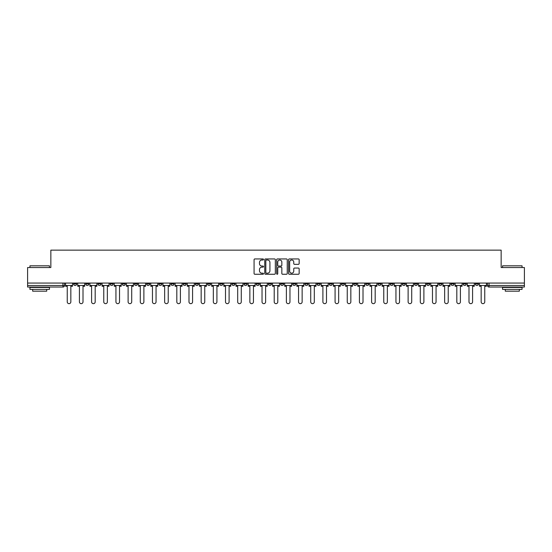 <?xml version="1.0" encoding="UTF-8"?>
<svg xmlns="http://www.w3.org/2000/svg" width="552" height="552" viewBox="0 0 552 552"><rect width="100%" height="100%" fill="white"/><g stroke="black" fill="none" stroke-linecap="round" stroke-linejoin="round"><path stroke-width="0.83" d="M263.511 259.474A0.538 0.538 0 0 0 262.98 258.936L254.838 258.936A0.766 0.766 0 0 0 254.072 259.702L254.072 273.488A0.766 0.766 0 0 0 254.838 274.254L262.98 274.254A0.538 0.538 0 0 0 263.511 273.723A0.538 0.538 0 0 0 262.98 273.185L261.924 273.185A2.449 2.449 0 0 1 259.474 270.735L259.474 269.583A2.449 2.449 0 0 1 261.924 267.133L262.98 267.133A0.538 0.538 0 0 0 263.511 266.595A0.538 0.538 0 0 0 262.98 266.057L261.924 266.057A2.449 2.449 0 0 1 259.474 263.608L259.474 262.462A2.449 2.449 0 0 1 261.924 260.006L262.98 260.006A0.538 0.538 0 0 0 263.511 259.474M475.313 283.066L475.313 283.921L478.432 283.921A1.559 1.559 0 0 1 476.873 285.481A1.559 1.559 0 0 1 475.313 283.921L475.313 283.066M402.27 283.066L402.27 283.921L405.389 283.921A1.559 1.559 0 0 1 403.829 285.481A1.559 1.559 0 0 1 402.27 283.921L402.27 283.066M390.091 283.066L390.091 283.921L393.217 283.921A1.559 1.559 0 0 1 391.658 285.481A1.559 1.559 0 0 1 390.091 283.921L390.091 283.066M317.048 283.066L317.048 283.921L320.174 283.921A1.559 1.559 0 0 1 318.607 285.481A1.559 1.559 0 0 1 317.048 283.921L317.048 283.066M304.876 283.066L304.876 283.921L307.995 283.921A1.559 1.559 0 0 1 306.436 285.481A1.559 1.559 0 0 1 304.876 283.921L304.876 283.066M292.698 283.066L292.698 283.921L295.824 283.921A1.559 1.559 0 0 1 294.264 285.481A1.559 1.559 0 0 1 292.698 283.921L292.698 283.066M268.355 283.066L268.355 283.921L271.474 283.921A1.559 1.559 0 0 1 269.914 285.481A1.559 1.559 0 0 1 268.355 283.921L268.355 283.066M244.005 283.921L244.005 283.066L244.005 283.921A1.559 1.559 0 0 0 245.564 285.481A1.559 1.559 0 0 1 244.005 283.921L247.123 283.921A1.559 1.559 0 0 1 245.564 285.481A1.559 1.559 0 0 0 247.123 283.921L247.123 283.066L247.123 283.921M231.826 283.921L231.826 283.066L231.826 283.921A1.559 1.559 0 0 0 233.392 285.481A1.559 1.559 0 0 1 231.826 283.921L234.952 283.921A1.559 1.559 0 0 1 233.392 285.481M219.655 283.921L219.655 283.066L219.655 283.921A1.559 1.559 0 0 0 221.214 285.481A1.559 1.559 0 0 1 219.655 283.921L222.78 283.921A1.559 1.559 0 0 1 221.214 285.481A1.559 1.559 0 0 0 222.78 283.921L222.78 283.066L222.78 283.921M207.483 283.066L207.483 283.921L210.602 283.921A1.559 1.559 0 0 1 209.042 285.481A1.559 1.559 0 0 1 207.483 283.921L207.483 283.066M195.304 283.066L195.304 283.921L198.43 283.921A1.559 1.559 0 0 1 196.871 285.481A1.559 1.559 0 0 1 195.304 283.921L195.304 283.066M183.133 283.066L183.133 283.921L186.252 283.921A1.559 1.559 0 0 1 184.692 285.481A1.559 1.559 0 0 1 183.133 283.921L183.133 283.066M170.961 283.921L170.961 283.066L170.961 283.921A1.559 1.559 0 0 0 172.521 285.481A1.559 1.559 0 0 1 170.961 283.921L174.08 283.921A1.559 1.559 0 0 1 172.521 285.481M146.611 283.921L146.611 283.066L146.611 283.921A1.559 1.559 0 0 0 148.171 285.481A1.559 1.559 0 0 1 146.611 283.921L149.73 283.921A1.559 1.559 0 0 1 148.171 285.481A1.559 1.559 0 0 0 149.73 283.921L149.73 283.066L149.73 283.921M134.44 283.921L134.44 283.066L134.44 283.921A1.559 1.559 0 0 0 135.999 285.481A1.559 1.559 0 0 1 134.44 283.921L137.558 283.921A1.559 1.559 0 0 1 135.999 285.481A1.559 1.559 0 0 0 137.558 283.921L137.558 283.066L137.558 283.921M122.261 283.921L122.261 283.066L122.261 283.921A1.559 1.559 0 0 0 123.82 285.481A1.559 1.559 0 0 1 122.261 283.921L125.387 283.921A1.559 1.559 0 0 1 123.82 285.481A1.559 1.559 0 0 0 125.387 283.921L125.387 283.066L125.387 283.921M110.09 283.921L110.09 283.066L110.09 283.921A1.559 1.559 0 0 0 111.649 285.481A1.559 1.559 0 0 1 110.09 283.921L113.208 283.921A1.559 1.559 0 0 1 111.649 285.481M97.911 283.921L97.911 283.066L97.911 283.921A1.559 1.559 0 0 0 99.477 285.481A1.559 1.559 0 0 1 97.911 283.921L101.037 283.921A1.559 1.559 0 0 1 99.477 285.481A1.559 1.559 0 0 0 101.037 283.921L101.037 283.066L101.037 283.921M85.739 283.921L85.739 283.066L85.739 283.921A1.559 1.559 0 0 0 87.299 285.481A1.559 1.559 0 0 1 85.739 283.921L88.858 283.921A1.559 1.559 0 0 1 87.299 285.481A1.559 1.559 0 0 0 88.858 283.921L88.858 283.066L88.858 283.921M298.384 264.339A0.766 0.766 0 0 0 299.149 263.573L299.149 259.702A0.766 0.766 0 0 0 298.384 258.936L289.345 258.936A0.766 0.766 0 0 0 288.579 259.702L288.579 273.488A0.766 0.766 0 0 0 289.345 274.254L298.384 274.254A0.766 0.766 0 0 0 299.149 273.488L299.149 268.817A0.766 0.766 0 0 0 298.384 268.051L294.52 268.051A0.766 0.766 0 0 0 293.754 268.817L293.754 271.135A2.049 2.049 0 0 1 291.704 273.185A2.049 2.049 0 0 1 289.655 271.135L289.655 262.055A2.049 2.049 0 0 1 291.704 260.006A2.049 2.049 0 0 1 293.754 262.055L293.754 263.573A0.766 0.766 0 0 0 294.52 264.339L298.384 264.339M27.6 283.066L27.6 267.534L50.853 267.534L50.853 250.132L501.147 250.132L501.147 267.534L524.4 267.534L524.4 283.066L27.6 283.066L27.6 285.481L64.515 285.481L64.515 283.066L64.515 285.481A1.559 1.559 0 0 1 62.949 287.04L27.6 287.04L27.6 285.481M275.331 259.702A0.766 0.766 0 0 0 274.565 258.936L265.526 258.936A0.766 0.766 0 0 0 264.76 259.702L264.76 273.488A0.766 0.766 0 0 0 265.526 274.254L274.565 274.254A0.766 0.766 0 0 0 275.331 273.488L275.331 259.702M277.435 258.936L286.474 258.936A0.766 0.766 0 0 1 287.24 259.702L287.24 273.488A0.766 0.766 0 0 1 286.474 274.254L282.61 274.254A0.766 0.766 0 0 1 281.837 273.488L281.837 267.899A0.766 0.766 0 0 0 281.072 267.133L278.512 267.133A0.766 0.766 0 0 0 277.746 267.899L277.746 273.723A0.538 0.538 0 0 1 277.207 274.254A0.538 0.538 0 0 1 276.669 273.723L276.669 259.702A0.766 0.766 0 0 1 277.435 258.936M487.485 283.066L487.485 285.481L524.4 285.481L524.4 287.04L489.051 287.04A1.559 1.559 0 0 1 487.485 285.481A1.559 1.559 0 0 0 489.051 287.04L489.051 283.066M524.4 283.066L524.4 285.481M478.432 283.066L478.432 283.921A1.559 1.559 0 0 1 476.873 285.481M466.261 283.066L466.261 283.921A1.559 1.559 0 0 1 464.701 285.481A1.559 1.559 0 0 1 463.142 283.921L466.261 283.921M463.142 283.066L463.142 283.921M454.089 283.066L454.089 283.921A1.559 1.559 0 0 1 452.523 285.481A1.559 1.559 0 0 1 450.963 283.921L454.089 283.921M450.963 283.066L450.963 283.921M441.911 283.066L441.911 283.921A1.559 1.559 0 0 1 440.351 285.481A1.559 1.559 0 0 1 438.792 283.921A1.559 1.559 0 0 0 440.351 285.481M438.792 283.066L438.792 283.921L441.911 283.921M429.739 283.066L429.739 283.921A1.559 1.559 0 0 1 428.179 285.481A1.559 1.559 0 0 1 426.613 283.921L429.739 283.921M426.613 283.066L426.613 283.921M417.56 283.066L417.56 283.921A1.559 1.559 0 0 1 416.001 285.481A1.559 1.559 0 0 1 414.442 283.921L417.56 283.921M414.442 283.066L414.442 283.921M405.389 283.066L405.389 283.921M393.217 283.066L393.217 283.921L393.217 283.066M381.039 283.066L381.039 283.921A1.559 1.559 0 0 1 379.479 285.481A1.559 1.559 0 0 1 377.92 283.921L381.039 283.921M377.92 283.066L377.92 283.921M368.867 283.066L368.867 283.921A1.559 1.559 0 0 1 367.308 285.481A1.559 1.559 0 0 1 365.748 283.921L368.867 283.921M365.748 283.066L365.748 283.921M356.695 283.066L356.695 283.921A1.559 1.559 0 0 1 355.129 285.481A1.559 1.559 0 0 1 353.57 283.921L356.695 283.921M353.57 283.066L353.57 283.921M344.517 283.066L344.517 283.921A1.559 1.559 0 0 1 342.958 285.481A1.559 1.559 0 0 1 341.398 283.921L344.517 283.921M341.398 283.066L341.398 283.921M332.345 283.066L332.345 283.921A1.559 1.559 0 0 1 330.786 285.481A1.559 1.559 0 0 1 329.22 283.921L332.345 283.921M329.22 283.066L329.22 283.921M320.174 283.066L320.174 283.921A1.559 1.559 0 0 1 318.607 285.481M307.995 283.066L307.995 283.921M295.824 283.921L295.824 283.066L295.824 283.921A1.559 1.559 0 0 1 294.264 285.481M283.645 283.066L283.645 283.921A1.559 1.559 0 0 1 282.086 285.481A1.559 1.559 0 0 1 280.526 283.921A1.559 1.559 0 0 0 282.086 285.481A1.559 1.559 0 0 0 283.645 283.921L280.526 283.921L280.526 283.066M271.474 283.921L271.474 283.066L271.474 283.921A1.559 1.559 0 0 1 269.914 285.481M259.302 283.066L259.302 283.921A1.559 1.559 0 0 1 257.736 285.481A1.559 1.559 0 0 1 256.176 283.921A1.559 1.559 0 0 0 257.736 285.481M256.176 283.066L256.176 283.921L259.302 283.921M234.952 283.066L234.952 283.921L234.952 283.066M210.602 283.921L210.602 283.066L210.602 283.921A1.559 1.559 0 0 1 209.042 285.481M198.43 283.921L198.43 283.066L198.43 283.921A1.559 1.559 0 0 1 196.871 285.481M186.252 283.921L186.252 283.066L186.252 283.921A1.559 1.559 0 0 1 184.692 285.481M174.08 283.066L174.08 283.921L174.08 283.066M161.909 283.921L161.909 283.066L161.909 283.921A1.559 1.559 0 0 1 160.342 285.481A1.559 1.559 0 0 1 158.783 283.921L161.909 283.921A1.559 1.559 0 0 1 160.342 285.481M158.783 283.066L158.783 283.921M113.208 283.066L113.208 283.921L113.208 283.066M76.687 283.066L76.687 283.921A1.559 1.559 0 0 1 75.127 285.481A1.559 1.559 0 0 1 73.568 283.921A1.559 1.559 0 0 0 75.127 285.481A1.559 1.559 0 0 0 76.687 283.921L76.687 283.066M73.568 283.066L73.568 283.921L76.687 283.921M62.949 283.066L62.949 287.04A1.559 1.559 0 0 0 64.515 285.481M266.368 260.006A0.538 0.538 0 0 0 265.829 260.544L265.829 272.647A0.538 0.538 0 0 0 266.368 273.185L267.478 273.185A2.449 2.449 0 0 0 269.928 270.735L269.928 262.462A2.449 2.449 0 0 0 267.478 260.006L266.368 260.006M281.837 262.096A2.049 2.049 0 0 0 279.795 260.047A2.049 2.049 0 0 0 277.746 262.096L277.746 265.291A0.766 0.766 0 0 0 278.512 266.057L281.072 266.057A0.766 0.766 0 0 0 281.837 265.291L281.837 262.096M65.564 285.481L65.564 286.26L67.247 286.26L67.247 301.868A1.794 1.794 149.7 0 0 69.041 303.662A1.794 1.794 149.7 0 0 70.835 301.868L70.835 286.26L72.512 286.26L72.512 285.481L65.564 285.481L65.564 283.066M72.512 285.481L72.512 283.066M77.742 285.481L77.742 286.26L79.419 286.26L79.419 301.868A1.794 1.794 149.7 0 0 81.213 303.662A1.794 1.794 149.7 0 0 83.007 301.868L83.007 286.26L84.684 286.26L84.684 285.481L77.742 285.481L77.742 283.066M84.684 285.481L84.684 283.066M89.914 285.481L89.914 286.26L91.591 286.26L91.591 301.868A1.794 1.794 149.7 0 0 93.385 303.662A1.794 1.794 149.7 0 0 95.185 301.868L95.185 286.26L96.862 286.26L96.862 285.481L89.914 285.481L89.914 283.066M96.862 285.481L96.862 283.066M102.085 285.481L102.085 286.26L103.769 286.26L103.769 301.868A1.794 1.794 149.7 0 0 105.563 303.662A1.794 1.794 149.7 0 0 107.357 301.868L107.357 286.26L109.034 286.26L109.034 285.481L102.085 285.481L102.085 283.066M109.034 285.481L109.034 283.066M114.264 285.481L114.264 286.26L115.941 286.26L115.941 301.868A1.794 1.794 149.7 0 0 117.735 303.662A1.794 1.794 149.7 0 0 119.529 301.868L119.529 286.26L121.205 286.26L121.205 285.481L114.264 285.481L114.264 283.066M121.205 285.481L121.205 283.066M126.436 285.481L126.436 286.26L128.112 286.26L128.112 301.868A1.794 1.794 149.7 0 0 129.913 303.662A1.794 1.794 149.7 0 0 131.707 301.868L131.707 286.26L133.384 286.26L133.384 285.481L126.436 285.481L126.436 283.066M133.384 285.481L133.384 283.066M29.939 265.816L49.452 265.816L29.939 265.816L29.939 267.534M49.452 289.386L29.939 289.386L29.939 287.433L49.452 287.433L49.452 289.386M46.72 289.386L46.72 291.18L32.672 291.18L32.672 289.386M502.548 265.816L522.061 265.816L502.548 265.816L502.548 267.534M522.061 289.386L502.548 289.386L502.548 287.433L522.061 287.433L522.061 289.386M519.328 289.386L519.328 291.18L505.28 291.18L505.28 289.386M138.614 285.481L138.614 286.26L140.291 286.26L140.291 301.868A1.794 1.794 149.7 0 0 142.085 303.662A1.794 1.794 149.7 0 0 143.879 301.868L143.879 286.26L145.555 286.26L145.555 285.481L138.614 285.481L138.614 283.066M145.555 285.481L145.555 283.066M150.786 285.481L150.786 286.26L152.462 286.26L152.462 301.868A1.794 1.794 149.7 0 0 154.256 303.662A1.794 1.794 149.7 0 0 156.05 301.868L156.05 286.26L157.734 286.26L157.734 285.481L150.786 285.481L150.786 283.066M157.734 285.481L157.734 283.066M162.957 285.481L162.957 286.26L164.641 286.26L164.641 301.868A1.794 1.794 149.7 0 0 166.435 303.662A1.794 1.794 149.7 0 0 168.229 301.868L168.229 286.26L169.906 286.26L169.906 285.481L162.957 285.481L162.957 283.066M169.906 285.481L169.906 283.066M175.136 285.481L175.136 286.26L176.812 286.26L176.812 301.868A1.794 1.794 149.7 0 0 178.607 303.662A1.794 1.794 149.7 0 0 180.4 301.868L180.4 286.26L182.077 286.26L182.077 285.481L175.136 285.481L175.136 283.066M182.077 285.481L182.077 283.066M187.307 285.481L187.307 286.26L188.984 286.26L188.984 301.868A1.794 1.794 149.7 0 0 190.778 303.662A1.794 1.794 149.7 0 0 192.579 301.868L192.579 286.26L194.256 286.26L194.256 285.481L187.307 285.481L187.307 283.066M194.256 285.481L194.256 283.066M199.479 285.481L199.479 286.26L201.163 286.26L201.163 301.868A1.794 1.794 149.7 0 0 202.957 303.662A1.794 1.794 149.7 0 0 204.751 301.868L204.751 286.26L206.427 286.26L206.427 285.481L199.479 285.481L199.479 283.066M206.427 285.481L206.427 283.066M211.657 285.481L211.657 286.26L213.334 286.26L213.334 301.868A1.794 1.794 149.7 0 0 215.128 303.662A1.794 1.794 149.7 0 0 216.922 301.868L216.922 286.26L218.599 286.26L218.599 285.481L211.657 285.481L211.657 283.066M218.599 285.481L218.599 283.066M223.829 285.481L223.829 286.26L225.506 286.26L225.506 301.868A1.794 1.794 149.7 0 0 227.307 303.662A1.794 1.794 149.7 0 0 229.101 301.868L229.101 286.26L230.777 286.26L230.777 285.481L223.829 285.481L223.829 283.066M230.777 285.481L230.777 283.066M236.008 285.481L236.008 286.26L237.684 286.26L237.684 301.868A1.794 1.794 149.7 0 0 239.478 303.662A1.794 1.794 149.7 0 0 241.272 301.868L241.272 286.26L242.949 286.26L242.949 285.481L236.008 285.481L236.008 283.066M242.949 285.481L242.949 283.066M248.179 285.481L248.179 286.26L249.856 286.26L249.856 301.868A1.794 1.794 149.7 0 0 251.65 303.662A1.794 1.794 149.7 0 0 253.444 301.868L253.444 286.26L255.127 286.26L255.127 285.481L248.179 285.481L248.179 283.066M255.127 285.481L255.127 283.066M260.351 285.481L260.351 286.26L262.027 286.26L262.027 301.868A1.794 1.794 149.7 0 0 263.828 303.662A1.794 1.794 149.7 0 0 265.622 301.868L265.622 286.26L267.299 286.26L267.299 285.481L260.351 285.481L260.351 283.066M267.299 285.481L267.299 283.066M272.529 285.481L272.529 286.26L274.206 286.26L274.206 301.868A1.794 1.794 149.7 0 0 276 303.662A1.794 1.794 149.7 0 0 277.794 301.868L277.794 286.26L279.471 286.26L279.471 285.481L272.529 285.481L272.529 283.066M279.471 285.481L279.471 283.066M284.701 285.481L284.701 286.26L286.378 286.26L286.378 301.868A1.794 1.794 149.7 0 0 288.172 303.662A1.794 1.794 149.7 0 0 289.972 301.868L289.972 286.26L291.649 286.26L291.649 285.481L284.701 285.481L284.701 283.066M291.649 285.481L291.649 283.066M296.873 285.481L296.873 286.26L298.556 286.26L298.556 301.868A1.794 1.794 149.7 0 0 300.35 303.662A1.794 1.794 149.7 0 0 302.144 301.868L302.144 286.26L303.821 286.26L303.821 285.481L296.873 285.481L296.873 283.066M303.821 285.481L303.821 283.066M309.051 285.481L309.051 286.26L310.728 286.26L310.728 301.868A1.794 1.794 149.7 0 0 312.522 303.662A1.794 1.794 149.7 0 0 314.316 301.868L314.316 286.26L315.992 286.26L315.992 285.481L309.051 285.481L309.051 283.066M315.992 285.481L315.992 283.066M321.223 285.481L321.223 286.26L322.899 286.26L322.899 301.868A1.794 1.794 149.7 0 0 324.693 303.662A1.794 1.794 149.7 0 0 326.494 301.868L326.494 286.26L328.171 286.26L328.171 285.481L321.223 285.481L321.223 283.066M328.171 285.481L328.171 283.066M333.401 285.481L333.401 286.26L335.078 286.26L335.078 301.868A1.794 1.794 149.7 0 0 336.872 303.662A1.794 1.794 149.7 0 0 338.666 301.868L338.666 286.26L340.342 286.26L340.342 285.481L333.401 285.481L333.401 283.066M340.342 285.481L340.342 283.066M345.573 285.481L345.573 286.26L347.249 286.26L347.249 301.868A1.794 1.794 149.7 0 0 349.043 303.662A1.794 1.794 149.7 0 0 350.837 301.868L350.837 286.26L352.521 286.26L352.521 285.481L345.573 285.481L345.573 283.066M352.521 285.481L352.521 283.066M357.744 285.481L357.744 286.26L359.421 286.26L359.421 301.868A1.794 1.794 149.7 0 0 361.222 303.662A1.794 1.794 149.7 0 0 363.016 301.868L363.016 286.26L364.693 286.26L364.693 285.481L357.744 285.481L357.744 283.066M364.693 285.481L364.693 283.066M369.923 285.481L369.923 286.26L371.599 286.26L371.599 301.868A1.794 1.794 149.7 0 0 373.393 303.662A1.794 1.794 149.7 0 0 375.187 301.868L375.187 286.26L376.864 286.26L376.864 285.481L369.923 285.481L369.923 283.066M376.864 285.481L376.864 283.066M382.094 285.481L382.094 286.26L383.771 286.26L383.771 301.868A1.794 1.794 149.7 0 0 385.565 303.662A1.794 1.794 149.7 0 0 387.359 301.868L387.359 286.26L389.043 286.26L389.043 285.481L382.094 285.481L382.094 283.066M389.043 285.481L389.043 283.066M394.266 285.481L394.266 286.26L395.95 286.26L395.95 301.868A1.794 1.794 149.7 0 0 397.744 303.662A1.794 1.794 149.7 0 0 399.538 301.868L399.538 286.26L401.214 286.26L401.214 285.481L394.266 285.481L394.266 283.066M401.214 285.481L401.214 283.066M406.444 285.481L406.444 286.26L408.121 286.26L408.121 301.868A1.794 1.794 149.7 0 0 409.915 303.662A1.794 1.794 149.7 0 0 411.709 301.868L411.709 286.26L413.386 286.26L413.386 285.481L406.444 285.481L406.444 283.066M413.386 285.481L413.386 283.066M418.616 285.481L418.616 286.26L420.293 286.26L420.293 301.868A1.794 1.794 149.7 0 0 422.087 303.662A1.794 1.794 149.7 0 0 423.888 301.868L423.888 286.26L425.564 286.26L425.564 285.481L418.616 285.481L418.616 283.066M425.564 285.481L425.564 283.066M430.795 285.481L430.795 286.26L432.471 286.26L432.471 301.868A1.794 1.794 149.7 0 0 434.265 303.662A1.794 1.794 149.7 0 0 436.059 301.868L436.059 286.26L437.736 286.26L437.736 285.481L430.795 285.481L430.795 283.066M437.736 285.481L437.736 283.066M442.966 285.481L442.966 286.26L444.643 286.26L444.643 301.868A1.794 1.794 149.7 0 0 446.437 303.662A1.794 1.794 149.7 0 0 448.231 301.868L448.231 286.26L449.914 286.26L449.914 285.481L442.966 285.481L442.966 283.066M449.914 285.481L449.914 283.066M455.138 285.481L455.138 286.26L456.814 286.26L456.814 301.868A1.794 1.794 149.7 0 0 458.615 303.662A1.794 1.794 149.7 0 0 460.409 301.868L460.409 286.26L462.086 286.26L462.086 285.481L455.138 285.481L455.138 283.066M462.086 285.481L462.086 283.066M467.316 285.481L467.316 286.26L468.993 286.26L468.993 301.868A1.794 1.794 149.7 0 0 470.787 303.662A1.794 1.794 149.7 0 0 472.581 301.868L472.581 286.26L474.258 286.26L474.258 285.481L467.316 285.481L467.316 283.066M474.258 285.481L474.258 283.066M479.488 285.481L479.488 286.26L481.165 286.26L481.165 301.868A1.794 1.794 149.7 0 0 482.959 303.662A1.794 1.794 149.7 0 0 484.753 301.868L484.753 286.26L486.436 286.26L486.436 285.481L479.488 285.481L479.488 283.066M486.436 285.481L486.436 283.066M49.452 267.534L49.452 265.816M45.002 287.433L45.002 287.04M34.39 287.433L34.39 287.04M522.061 267.534L522.061 265.816M517.61 287.433L517.61 287.04M506.998 287.433L506.998 287.04"/></g></svg>
